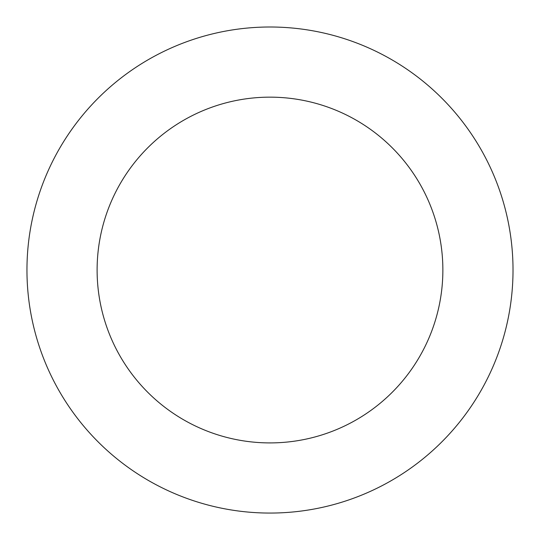 <?xml version="1.0" encoding="UTF-8"?>
<svg xmlns="http://www.w3.org/2000/svg" width="540" height="540" viewBox="0 0 540 540"><rect width="100%" height="100%" fill="white"/><g stroke="black" fill="none" stroke-linecap="round" stroke-linejoin="round"><path stroke-width="0.81" d="M37.166 200.326A243.034 243.034 0 0 0 326.038 506.513A243.034 243.034 0 0 0 446.762 103.255A243.034 243.034 0 0 0 37.166 200.326M104.375 220.448A172.874 172.874 0 0 0 309.859 438.251A172.874 172.874 0 0 0 395.732 151.396A172.874 172.874 0 0 0 104.375 220.448"/></g></svg>
